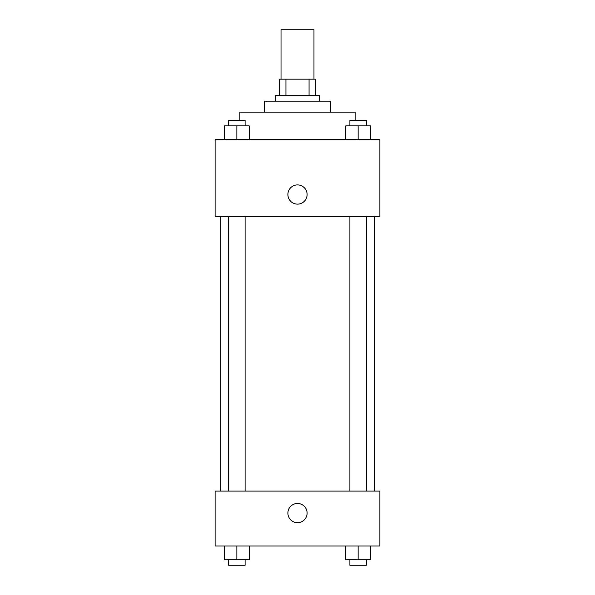 <?xml version="1.0" encoding="UTF-8"?>
<svg xmlns="http://www.w3.org/2000/svg" width="595" height="595" viewBox="0 0 595 595"><rect width="100%" height="100%" fill="white"/><g stroke="black" fill="none" stroke-linecap="round" stroke-linejoin="round"><path stroke-width="0.89" d="M313.974 79.18L313.974 29.75L281.026 29.75L281.026 79.18M285.942 95.661L285.942 79.18L279.65 79.18L279.65 95.661L279.65 79.18M285.942 79.18L315.35 79.18L315.35 95.661M309.058 95.661L309.058 79.18M275.53 101.15L275.53 95.661L319.47 95.661L319.47 101.15M264.544 112.135L264.544 101.15L330.456 101.15L330.456 112.135M239.83 120.376L239.83 112.135L355.17 112.135L355.17 120.376M215.115 139.594L379.885 139.594L379.885 216.491L215.115 216.491L215.115 139.594M287.891 194.52A9.609 9.609 0 0 1 302.305 186.198A9.609 9.609 0 0 1 302.305 202.843A9.609 9.609 0 0 1 287.891 194.52M215.115 491.106L379.885 491.106L379.885 546.024L215.115 546.024L215.115 491.106M297.5 522.685A9.609 9.609 0 0 1 289.177 508.264A9.609 9.609 0 0 1 305.823 508.264A9.609 9.609 0 0 1 297.5 522.685M345.777 546.024L345.777 559.761L370.492 559.761L370.492 546.024L370.492 559.761M358.138 559.761L358.138 546.024M366.371 559.761L366.371 565.25L349.897 565.25L349.897 559.761M224.508 546.024L224.508 559.761L249.223 559.761L249.223 546.024L249.223 559.761M236.862 559.761L236.862 546.024M245.103 559.761L245.103 565.25L228.629 565.25L228.629 559.761M345.777 139.594L345.777 125.865L370.492 125.865L370.492 139.594L370.492 125.865M358.138 139.594L358.138 125.865M366.371 125.865L366.371 120.376L349.897 120.376L349.897 125.865M224.508 139.594L224.508 125.865L249.223 125.865L249.223 139.594L249.223 125.865M236.862 139.594L236.862 125.865M245.103 125.865L245.103 120.376L228.629 120.376L228.629 125.865M374.389 491.106L374.389 216.491M220.611 491.106L220.611 216.491M349.897 216.491L349.897 491.106M366.371 216.491L366.371 491.106M245.103 491.106L245.103 216.491M228.629 491.106L228.629 216.491"/></g></svg>
